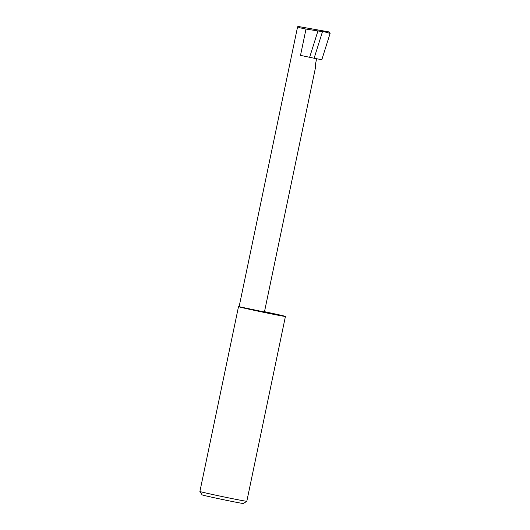 <?xml version="1.0" encoding="UTF-8"?>
<svg xmlns="http://www.w3.org/2000/svg" width="530" height="530" viewBox="0 0 530 530"><rect width="100%" height="100%" fill="white"/><g stroke="black" fill="none" stroke-linecap="round" stroke-linejoin="round"><path stroke-width="0.79" d="M316.615 58.731L315.661 63.302L315.509 67.515L264.43 311.991L239.116 306.704L297.602 26.765L299.967 27.799L306.002 29.084L322.478 31.654L314.111 58.24L321.816 59.724L330.104 33.41L324.473 31.826L329.236 31.959L298.383 26.5L297.602 26.765M246.808 501.274L243.409 503.5A21.087 0.371 -168.2 0 1 242.25 503.374A21.087 0.371 -168.2 0 1 219.446 498.856A21.087 0.371 -168.2 0 1 202.129 494.874L199.896 491.476A23.963 0.417 11.8 0 0 199.896 491.476A23.963 0.417 11.8 0 0 219.579 496A23.963 0.417 11.8 0 0 245.496 501.135A23.963 0.417 11.8 0 0 246.808 501.274A23.963 0.417 11.8 0 0 246.814 501.267L285.425 316.443A23.963 0.417 11.8 0 0 277.78 314.529L264.496 311.673M239.123 306.678A23.963 0.417 11.8 0 0 238.507 306.645A23.963 0.417 11.8 0 0 257.991 311.136A23.963 0.417 11.8 0 0 284.106 316.311A23.963 0.417 11.8 0 0 285.425 316.443M306.002 29.084L300.51 55.378L314.111 58.24M309.626 57.346L317.868 31.177M322.478 31.654L324.473 31.826M329.236 31.959L330.104 33.41M199.896 491.469L238.507 306.645"/></g></svg>
